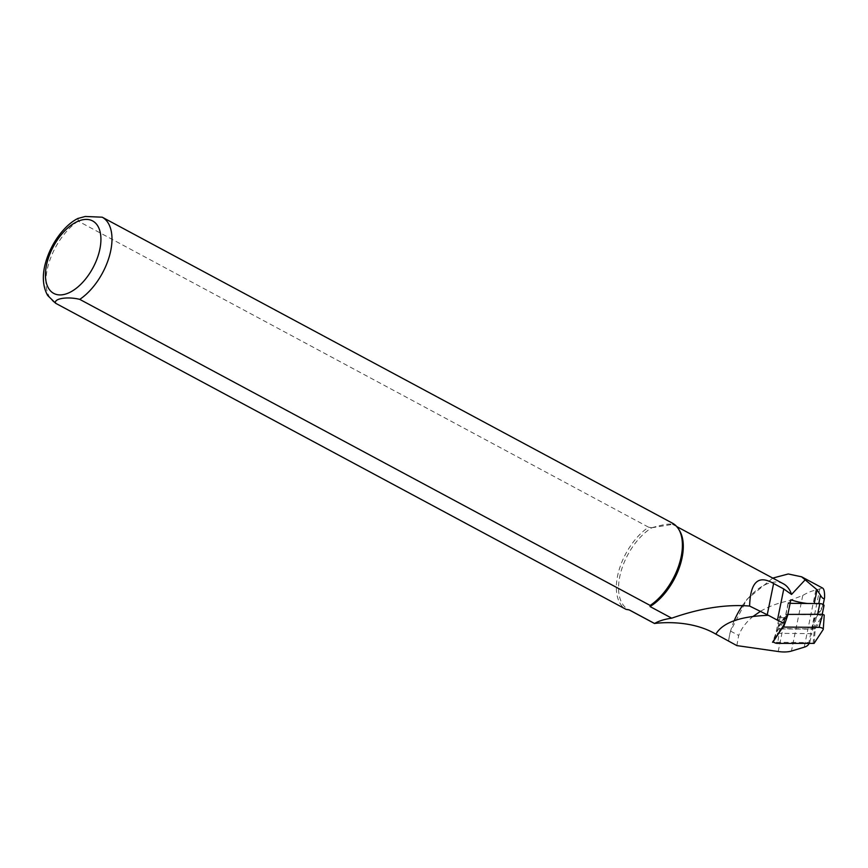 <?xml version="1.0" encoding="UTF-8"?>
<svg xmlns="http://www.w3.org/2000/svg" width="868" height="868" viewBox="0 0 868 868"><rect width="100%" height="100%" fill="white"/><g stroke="black" fill="none" stroke-linecap="round" stroke-linejoin="round"><path stroke-width="0.65" stroke-dasharray="4.34 3.25" d="M790.13 603.336L790.021 603.336A3.136 1.259 -168.5 0 0 788.144 603.911L790.846 599.799M814.39 617.994A3.136 1.259 -168.5 0 0 815.03 617.962L814.39 617.994L812.112 629.159A3.136 1.259 -168.5 0 0 813.989 628.584L821.649 616.953A3.136 1.259 -168.5 0 0 821.725 616.768A3.136 1.259 -168.5 0 0 817.548 614.761L787.743 614.501A3.136 1.259 -168.5 0 0 785.865 615.076L778.205 626.707A3.136 1.259 -168.5 0 0 778.129 626.891A3.136 1.259 -168.5 0 0 782.307 628.909L812.112 629.159M809.041 643.665L809.768 642.559L773.909 642.255M788.144 603.911L785.865 615.076M787.667 615.412L775.884 633.315L811.819 633.618L815.009 617.994M779.063 617.69L780.484 615.542A3.136 1.259 -168.5 0 0 780.397 615.727A3.136 1.259 -168.5 0 0 784.585 617.745L779.063 617.69L775.884 633.315L772.542 642.244M780.484 615.542L778.205 626.707M784.585 617.745L782.307 628.909M807.468 603.488A31.715 12.77 -168.5 0 0 814.162 603.889L818.719 603.922A3.136 1.259 11.5 0 1 822.907 605.94A3.136 1.259 11.5 0 1 822.821 606.124L815.03 617.962A3.136 1.259 -168.5 0 0 816.267 617.419L823.927 605.788L821.649 616.953M809.768 642.559L811.819 633.618M760.574 611.246C768.647 606.461 777.967 603 788.545 600.862L802.77 595.47A58.731 32.105 118.2 0 1 815.866 590.121L822.582 588.059M736.834 645.597L738.711 635.485C741.413 628.367 746.209 622.02 753.088 616.421M772.759 578.099L747.001 599.235L730.541 631.101A48.358 26.431 -61.8 0 0 728.599 640.964M783.381 583.795A47.957 26.224 -61.8 0 0 742.672 605.343M734.209 620.707A47.957 26.224 -61.8 0 0 728.664 640.996M679.557 530.673A47.957 26.224 -61.8 0 0 673.601 524.901A47.957 26.224 -61.8 0 0 672.526 524.38L672.646 523.274M78.033 218.443L78.174 221.123L648.591 527.202A48.944 26.756 -61.8 0 0 618.689 571.339A48.944 26.756 -61.8 0 0 626.11 609.379M648.591 527.202L651.803 527.766A47.957 26.224 -61.8 0 0 621.13 571.079A47.957 26.224 -61.8 0 0 628.248 609.423A47.957 26.224 -61.8 0 0 629.322 609.944M651.803 527.766C662.555 524.619 669.467 523.491 672.526 524.38L651.803 527.766M782.99 626.36L787.092 614.262L778.173 627.803L779.8 628.616L814.379 628.909L813.132 643.698M814.065 643.416L815.312 628.627L824.199 615.13L823.179 629.571M815.312 628.627L814.379 628.909M787.092 614.262L787.96 613.98M808.477 644.512L819.826 588.808M822.821 606.124L824.589 597.477M802.77 595.47L791.442 651.065M815.866 590.121L804.235 647.181M778.216 651.521L788.545 600.862M78.174 221.123A48.944 26.756 -61.8 0 0 48.261 265.272A48.944 26.756 -61.8 0 0 55.693 303.301M730.541 631.101L738.711 635.485M790.021 603.336L787.743 614.501M816.267 617.419L813.989 628.584M779.8 628.616L777.641 643.405M778.195 627.759L773.887 640.183M787.873 614.414L784.715 623.756M823.2 604.486L822.907 605.94M676.747 526.583L673.601 524.901M629.17 609.911L628.248 609.423M780.397 615.727L778.129 626.891M822.235 614.273L821.725 616.768M778.173 627.803L773.855 640.248"/><path stroke-width="1.3" d="M773.909 642.255L772.542 642.244L784.9 623.474L787.667 615.412L790.846 599.799A31.715 12.77 -168.5 0 0 807.468 603.488L790.13 603.336M784.9 623.474A31.715 12.77 11.5 0 1 777.424 620.175L768.375 615.314C740.23 616.291 722.729 622.562 715.861 634.128L736.834 645.597L778.216 651.521A19.573 7.888 -168.5 0 0 791.442 651.065L804.235 647.181A19.573 7.888 -168.5 0 0 808.477 644.512L809.041 643.665M801.576 576.786L822.582 588.059C824.025 588.895 824.698 592.03 824.589 597.477C823.938 599.43 822.571 598.692 820.488 595.274L817.038 589.784L801.576 576.797L788.274 573.976L772.759 578.099M715.861 634.128C689.051 618.396 655.459 623.387 654.548 623.474L629.322 609.944L626.11 609.379L55.693 303.301C53.241 298.614 67.563 296.259 79.748 299.373L650.165 605.452L650.045 606.548L671.713 618.179C700.183 608.175 726.158 604.139 749.616 606.059C750.343 582.005 758.339 574.486 773.605 583.513L783.782 588.971L791.54 594.461L805.515 579.466M753.088 616.421L760.574 611.246M791.54 594.461A47.957 26.224 -61.8 0 0 783.381 583.795L676.747 526.583M742.672 605.343A47.957 26.224 -61.8 0 0 734.209 620.707M650.165 605.452A48.944 26.756 -61.8 0 0 678.602 529.1A48.944 26.756 -61.8 0 0 672.646 523.274L102.229 217.195L85.194 216.479L78.033 218.443M650.045 606.548A47.957 26.224 -61.8 0 0 679.557 530.673L678.602 529.1M55.693 303.301L47.675 295.5C43.075 287.189 42.141 277.131 44.886 265.337C50.659 241.695 66.478 223.694 78.25 218.324M629.17 609.911L654.526 623.517C658.703 620.989 664.421 619.231 671.713 618.179M768.364 615.314L749.616 606.059M823.927 605.788A3.136 1.259 -168.5 0 0 824.003 605.604A3.136 1.259 -168.5 0 0 819.826 603.596L807.468 603.488M777.641 643.405L814.065 643.416L823.179 629.571A3.136 1.259 11.5 0 0 823.265 629.311A3.136 1.259 11.5 0 0 819.077 627.369L783.587 627.065L782.654 627.358L773.54 641.202A3.136 1.259 -168.5 0 0 773.475 641.322A3.136 1.259 -168.5 0 0 777.641 643.405M824.199 615.13L822.604 614.273L787.873 614.414M818.795 603.585L820.488 595.274M814.238 603.542L817.038 589.784M777.424 620.175L783.782 588.971M79.748 299.373A48.944 26.756 -61.8 0 0 109.65 255.235A48.944 26.756 -61.8 0 0 102.229 217.195M83.447 219.637A41.111 22.47 -61.8 0 0 45.722 279.561A41.111 22.47 -61.8 0 0 90.38 272.259A41.111 22.47 -61.8 0 0 83.447 219.637M767.247 614.728L773.605 583.513M819.826 603.596L817.656 614.229M773.887 640.183L773.54 641.202M782.654 627.358L782.99 626.36M784.715 623.756L783.587 627.065M822.604 614.273L819.077 627.369M824.524 597.965L823.2 604.486M824.003 605.604L822.235 614.273M773.855 640.248L773.475 641.322M824.231 615.032L823.265 629.311"/></g></svg>
